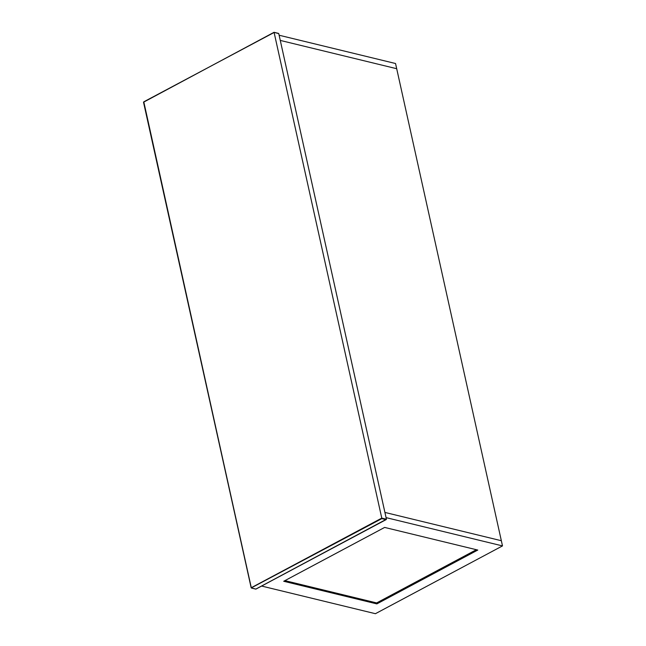 <?xml version="1.0" encoding="UTF-8"?>
<svg xmlns="http://www.w3.org/2000/svg" width="646" height="646" viewBox="0 0 646 646"><rect width="100%" height="100%" fill="white"/><g stroke="black" fill="none" stroke-linecap="round" stroke-linejoin="round"><path stroke-width="0.97" d="M251.601 588.094L255.792 589.112L386.421 519.239L278.765 33.616L274.009 32.357L143.63 102.084L251.294 587.715L381.77 518.108L274.106 32.486L143.792 101.818L251.262 587.908L381.81 518.633L386.001 519.65L386.421 519.239L381.77 518.108L381.81 518.633M280.275 40.423L384.919 512.431L501.344 540.718L396.701 68.71L280.275 40.423L279.12 35.231L395.546 63.518L396.701 68.71L280.275 40.423M384.919 512.431L501.344 540.718L502.491 545.91L386.066 517.624L384.919 512.431M261.614 586.051L375.415 613.7L502.491 545.91M477.774 550.053L376.844 603.897L283.707 581.271L384.636 527.427L477.774 550.053M376.844 603.897L376.634 602.928L476.377 549.714M284.894 580.633L376.634 602.928M278.2 33.374L274.009 32.357M278.483 33.382L274.033 32.3L143.517 102.221L251.181 587.852L255.889 589.104L386.211 519.578"/></g></svg>

